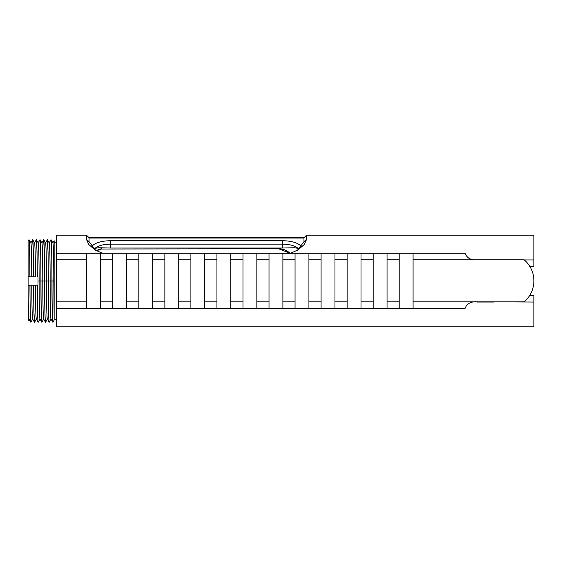 <?xml version="1.0" encoding="UTF-8"?>
<svg xmlns="http://www.w3.org/2000/svg" width="562" height="562" viewBox="0 0 562 562"><rect width="100%" height="100%" fill="white"/><g stroke="black" fill="none" stroke-linecap="round" stroke-linejoin="round"><path stroke-width="0.84" d="M40.035 319.125L38.181 322.237L36.326 319.054M38.216 322.237C37.766 322.581 37.359 305.911 37.324 285.215L37.247 285.215C37.289 305.946 37.731 322.616 38.181 322.237M43.71 319.125L41.855 322.237C41.363 322.862 40.9 303.051 40.914 281C40.928 258.415 40.485 238.295 39.979 239.791L40.724 252.408L40.991 281L42.789 281C42.803 260.009 42.333 241.442 41.834 242.946M41.89 322.237C41.405 322.82 40.984 303.016 40.991 281M39.993 319.054L41.855 322.237M45.564 322.237L45.522 322.237C45.037 322.862 44.574 303.051 44.588 281C44.602 258.415 44.152 238.295 43.653 239.791L44.398 252.408L44.665 281C44.651 303.016 45.072 322.82 45.564 322.237L47.377 319.125M43.667 319.054L45.522 322.237M51.051 319.125L49.196 322.237C48.711 322.862 48.241 303.051 48.255 281C48.269 258.415 47.826 238.295 47.327 239.791L48.072 252.408L48.339 281L50.137 281C50.151 260.009 49.674 241.442 49.175 242.946M49.238 322.237C48.746 322.82 48.325 303.016 48.339 281M47.341 319.054L49.196 322.237M54.149 310.66L54.149 320.122L52.87 322.237C52.385 322.862 51.915 303.051 51.929 281C51.943 258.415 51.5 238.295 50.994 239.791L51.746 252.408L52.013 281L53.804 281L54.149 310.66L54.149 240.698L52.891 242.875M52.905 322.237C52.421 322.82 51.999 303.016 52.013 281M51.016 319.054L52.87 322.237M89.063 238.014L303.972 238.014M303.972 237.817L89.063 237.817M95.638 250.322L89.063 241.723L89.063 237.754L86.464 235.155L86.464 239.37L88.803 244.526L94.999 249.928L102.523 253.244M301.267 247.027A19.122 7.32 0 0 0 282.328 240.733L110.707 240.733A19.122 7.32 0 0 0 91.775 247.027M290.491 253.244L298.064 249.914L304.239 244.512L306.578 239.37L306.578 235.155L303.972 237.754L303.972 241.723L297.41 250.308M86.464 235.155L56.362 235.155L56.362 253.244L465.041 253.244C466.72 257.382 469.797 259.574 474.258 259.82L413.077 259.82L413.077 308.426L86.745 308.426L86.745 259.82L56.362 259.82L56.362 253.244M306.578 235.155L533.254 235.155L533.9 235.801L533.9 266.606L529.945 266.606M94.353 249.395L94.493 249.233A16.523 6.322 180 0 1 110.707 244.133L282.328 244.133A16.523 6.322 180 0 1 298.541 249.233L298.682 249.395M110.707 240.733L110.707 248.032L282.328 248.032L282.328 240.733M298.541 249.233C297.656 248.165 295.745 247.673 292.809 247.765L282.328 248.032M110.707 248.032L100.226 247.765C97.289 247.673 95.378 248.165 94.493 249.233M529.741 295.394L533.9 295.394L533.9 313.336M285.018 250.02L285.025 250.02A16.523 16.523 0 0 0 278.745 248.783L285.025 250.02A16.523 16.523 0 0 1 290.034 253.244L278.745 248.783L99.959 249.029M97.619 250.006L96.516 250.821L101.954 248.783A8.261 8.261 0 0 0 100.816 248.861M101.954 248.783L98.863 249.38A8.261 8.261 0 0 1 99.853 249.057M96.516 250.821A8.261 8.261 0 0 1 98.54 249.521M37.317 276.785L37.022 250.94L36.305 239.791C36.776 238.597 37.197 255.541 37.24 276.785L37.317 276.785M34.584 322.209L33.868 311.067L33.572 285.215L35.448 285.215A8254.719 16.108 0.2 0 1 37.247 285.215L33.657 285.215C33.692 306.501 34.12 323.431 34.584 322.209L36.361 319.125M33.643 276.785L33.348 250.94L32.638 239.791C33.102 238.597 33.53 255.541 33.565 276.785L35.441 276.785A8254.719 16.108 -179.8 0 1 33.643 276.785M30.91 322.209L30.2 311.067L29.905 285.215L31.781 285.215A8255.169 16.347 0.2 0 1 33.572 285.215L29.983 285.215C30.018 306.501 30.446 323.431 30.91 322.209L32.687 319.125M29.02 319.125L28.1 320.712L28.1 241.288L29.076 239.791L29.674 250.94L29.891 276.785C29.856 255.541 29.435 238.597 28.964 239.791M285.025 250.02L290.097 253.3M533.9 246.451L533.9 248.741M54.149 240.698L54.149 242.257L56.362 242.257M29.055 319.054C28.599 320.249 28.149 304.843 28.107 285.215L29.905 285.215A8256.124 16.881 0.2 0 0 28.107 285.215L28.1 314.727M50.994 239.791L49.217 242.875M47.327 239.791L45.543 242.875M41.869 242.875L43.653 239.791M33.565 276.785L29.969 276.785A8254.719 16.108 -179.8 0 0 31.767 276.785L33.565 276.785M28.1 276.785L29.891 276.785M38.012 285.215L38.012 276.785L38.012 285.215L37.324 285.215L38.012 285.215M524.339 259.953L533.9 259.953M30.819 242.946C31.282 241.808 31.725 257.227 31.767 276.785M30.854 242.875L32.638 239.791M34.486 242.946C34.956 241.808 35.399 257.227 35.441 276.785M34.528 242.875L36.305 239.791M38.16 242.946C38.666 241.505 39.129 260.08 39.115 281L40.914 281M39.979 239.791L38.202 242.875M47.419 319.054C46.913 320.495 46.449 301.92 46.463 281C46.477 260.009 46.007 241.442 45.508 242.946M413.077 301.85L474.258 301.85C469.797 302.089 466.72 304.281 465.041 308.426L413.077 308.426M533.9 295.394L533.9 326.199L533.254 326.845L56.362 326.845L56.362 308.426L86.745 308.426M477.862 302.047L476.998 302.047M533.9 302.047L494.082 301.85M476.864 302.04L494.082 302.047M43.745 319.054C43.246 320.495 42.775 301.92 42.789 281L44.588 281M51.093 319.054C50.587 320.495 50.123 301.92 50.137 281L51.929 281M40.071 319.054C39.572 320.495 39.101 301.92 39.115 281L38.012 281M54.149 318.802L53.804 281C53.826 260.009 53.348 241.442 52.849 242.946M399.196 308.426L399.196 253.244M387.042 253.244L387.042 259.82L399.196 259.82M387.042 259.82L387.042 308.426M399.196 301.85L387.042 301.85M373.161 308.426L373.161 253.244M361.001 253.244L361.001 259.82L373.161 259.82M361.001 259.82L361.001 308.426M373.161 301.85L361.001 301.85M347.126 308.426L347.126 253.244M334.966 253.244L334.966 259.82L347.126 259.82M334.966 259.82L334.966 308.426M347.126 301.85L334.966 301.85M321.085 308.426L321.085 253.244M308.924 253.244L308.924 259.82L321.085 259.82M308.924 259.82L308.924 308.426M321.085 301.85L308.924 301.85M295.05 308.426L295.05 253.244M282.89 253.244L282.89 259.82L295.05 259.82M282.89 259.82L282.89 308.426M295.05 301.85L282.89 301.85M269.008 308.426L269.008 253.244M256.848 253.244L256.848 259.82L269.008 259.82M256.848 259.82L256.848 308.426M269.008 301.85L256.848 301.85M242.974 308.426L242.974 253.244M230.813 253.244L230.813 259.82L242.974 259.82M230.813 259.82L230.813 308.426M242.974 301.85L230.813 301.85M216.939 308.426L216.939 253.244M204.779 253.244L204.779 259.82L216.939 259.82M204.779 259.82L204.779 308.426M216.939 301.85L204.779 301.85M190.897 308.426L190.897 253.244M178.737 253.244L178.737 259.82L190.897 259.82M178.737 259.82L178.737 308.426M190.897 301.85L178.737 301.85M164.863 308.426L164.863 253.244M152.702 253.244L152.702 259.82L164.863 259.82M152.702 259.82L152.702 308.426M164.863 301.85L152.702 301.85M138.821 308.426L138.821 253.244M126.661 253.244L126.661 259.82L138.821 259.82M126.661 259.82L126.661 308.426M138.821 301.85L126.661 301.85M112.786 308.426L112.786 253.244M100.626 253.244L100.626 259.82L112.786 259.82M100.626 259.82L100.626 308.426M112.786 301.85L100.626 301.85M35.448 285.215C35.49 304.843 35.94 320.249 36.404 319.054M31.781 285.215C31.816 304.843 32.273 320.249 32.729 319.054M54.149 274.558L54.149 242.257M56.362 308.426L56.362 301.85L86.745 301.85M56.362 301.85L56.362 259.82M86.745 259.82L86.745 253.244M475.431 301.387L476 301.85M413.077 253.244L413.077 259.82M488.174 302.026L493.886 301.85M488.582 302.012L493.886 302.012M474.258 301.85L524.184 301.85A27.587 27.587 0 0 0 524.184 259.82L474.258 259.82M303.972 241.681L306.578 239.321M306.578 239.37L303.972 241.723M89.063 241.723L86.464 239.37M86.464 239.321L89.063 241.681M48.255 281L44.665 281M30.896 242.946L29.076 239.791M34.57 242.946L32.744 239.791M38.244 242.946L36.418 239.791M41.911 242.946L40.092 239.791M45.585 242.946L43.766 239.791M49.252 242.946L47.433 239.791M52.926 242.946L51.107 239.791M32.652 319.054L34.472 322.209M28.978 319.054L30.798 322.209M56.362 319.743L54.149 319.743"/></g></svg>
